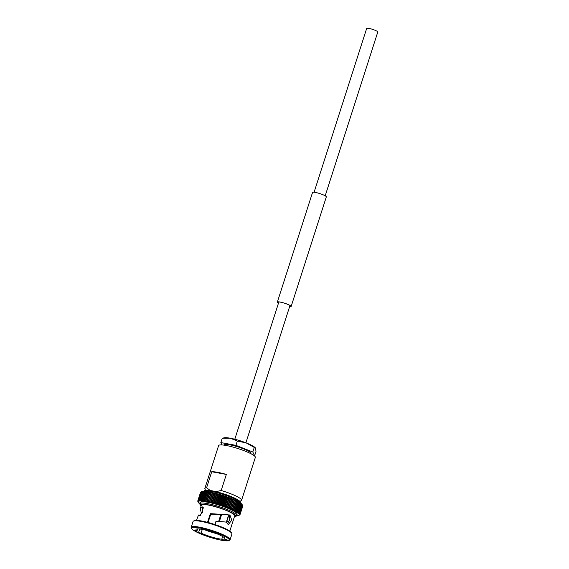 <?xml version="1.0" encoding="UTF-8"?>
<svg xmlns="http://www.w3.org/2000/svg" width="569" height="569" viewBox="0 0 569 569"><rect width="100%" height="100%" fill="white"/><g stroke="black" fill="none" stroke-linecap="round" stroke-linejoin="round"><path stroke-width="0.85" d="M314.088 192.244L366.678 28.45A5.832 0.939 17.8 0 1 370.675 28.799A5.832 0.939 17.8 0 1 376.756 31.075A5.832 0.939 17.8 0 1 377.788 32.013L325.198 195.807M289.593 306.712A7.077 1.145 -162.2 0 0 290.972 306.478A7.077 1.145 -162.2 0 0 287.48 304.273A7.077 1.145 -162.2 0 0 280.311 302.118A7.077 1.145 -162.2 0 0 277.494 302.153A7.077 1.145 -162.2 0 0 278.483 303.149M289.578 306.755A7.233 1.166 -162.2 0 0 291.122 306.527A7.233 1.166 -162.2 0 0 287.551 304.273A7.233 1.166 -162.2 0 0 280.225 302.068A7.233 1.166 -162.2 0 0 277.345 302.103A7.233 1.166 -162.2 0 0 278.469 303.192M291.122 306.527L326.322 196.895A7.233 1.166 -162.2 0 0 322.751 194.641A7.233 1.166 -162.2 0 0 315.425 192.436A7.233 1.166 -162.2 0 0 312.545 192.471L277.345 302.103M239.926 514.739L239.229 515.03L240.097 514.262L239.293 514.525L240.026 513.971L239.172 514.227L239.848 513.651L242.522 505.308A22.205 3.585 17.8 0 1 242.522 505.308L241.996 504.39M239.634 514.781L242.778 505.919A22.205 3.585 17.8 0 1 242.778 505.919L242.807 505.763M239.556 514.525L242.707 505.628A22.205 3.585 17.8 0 1 242.707 505.628L242.223 504.717M239.378 514.234L239.848 513.651A22.205 3.585 17.8 0 0 239.841 513.643L238.944 513.899A21.579 3.485 17.8 0 1 239.165 514.227A21.579 3.485 17.8 0 1 239.293 514.525A21.579 3.485 17.8 0 1 239.314 514.789A21.579 3.485 17.8 0 1 239.229 515.023A21.579 3.485 17.8 0 1 239.037 515.222A21.579 3.485 17.8 0 1 238.745 515.386M238.944 513.899L239.556 513.295L242.238 504.952A22.205 3.585 17.8 0 0 242.23 504.945L241.669 504.027M239.094 513.907L239.556 513.295A22.205 3.585 17.8 0 0 239.549 513.288L238.617 513.544A21.579 3.485 17.8 0 1 238.937 513.892M238.71 513.544L239.165 512.918L238.183 513.16A21.579 3.485 17.8 0 1 238.61 513.537L241.846 504.575A22.205 3.585 17.8 0 0 241.839 504.568L241.235 503.643M238.183 513.16L238.674 512.505L237.65 512.754L240.708 503.231L241.341 504.155A22.205 3.585 17.8 0 1 241.348 504.162L241.284 503.657M238.233 513.16L241.348 504.162M238.176 513.153A21.579 3.485 17.8 0 0 237.65 512.754L238.077 512.079A22.205 3.585 17.8 0 0 238.062 512.064L237.024 512.32L240.068 502.797M240.751 503.729L240.708 503.231L240.751 503.729A22.205 3.585 17.8 0 0 240.744 503.721L240.082 502.804M237.024 512.32L237.38 511.623A22.205 3.585 17.8 0 0 237.365 511.616L236.306 511.865A21.579 3.485 17.8 0 1 237.01 512.313A21.579 3.485 17.8 0 1 237.643 512.747M236.306 511.865L239.343 502.349M235.481 511.389L235.495 511.396A21.579 3.485 17.8 0 1 236.291 511.858L236.597 511.147A22.205 3.585 17.8 0 0 236.576 511.14L235.495 511.396L235.715 510.656L234.599 510.912A21.579 3.485 17.8 0 1 235.481 511.389L235.715 510.656A22.205 3.585 17.8 0 1 235.715 510.656L238.532 501.879A21.579 3.485 17.8 0 0 237.92 501.538M197.621 528.9L197.002 530.82A15.171 2.447 17.8 0 1 196.021 529.447A15.171 2.447 17.8 0 1 202.059 529.376A15.171 2.447 17.8 0 1 205.608 530.152L205.779 529.625M208.069 522.491L210.729 514.198L210.331 513.665L207.536 522.349M214.926 524.547L215.793 521.837L216.704 521.218L226.092 522.086L228.325 524.582L231.754 520.13L229.933 514.988L210.729 514.198M227.344 524.028L229.663 519.675L229.079 514.995M224.086 521.873L225.552 522.029M205.608 530.152L205.302 529.504A18.372 2.966 -162.2 0 1 212.315 531.567L212.621 532.214A15.171 2.447 17.8 0 1 224.904 538.722A15.171 2.447 17.8 0 1 224.691 538.978L224.883 538.381M226.967 520.841L228.809 522.157M229.627 515.635A15.171 2.447 17.8 0 1 228.674 515.542M224.691 538.978L227.543 540.102A18.372 2.966 -162.2 0 1 224.627 540.33L221.768 539.206A15.171 2.447 17.8 0 1 218.866 538.793A15.171 2.447 17.8 0 1 201.099 533.117L202.287 529.412M203.197 508.252L202.4 509.589L202.592 512.413M221.433 540.23A19.794 3.194 17.8 0 1 191.71 528.608A19.794 3.194 17.8 0 1 199.499 527.932A19.794 3.194 17.8 0 1 220.857 534.526A19.794 3.194 17.8 0 1 228.902 540.55A19.794 3.194 17.8 0 1 221.433 540.23M191.71 528.608L191.312 527.854A20.42 3.293 17.8 0 1 191.212 527.257A20.42 3.293 17.8 0 1 199.342 527.157A20.42 3.293 17.8 0 1 220.004 533.388A20.42 3.293 17.8 0 1 230.096 539.739A20.42 3.293 17.8 0 1 229.67 540.166L228.902 540.55M191.212 527.257L193.055 521.517A20.42 3.293 17.8 0 1 193.481 521.09A20.42 3.293 17.8 0 1 201.184 521.424A20.42 3.293 17.8 0 1 231.839 533.409A20.42 3.293 17.8 0 1 231.932 534.006L230.096 539.739M193.481 521.09L194.249 520.706A19.794 3.194 17.8 0 1 201.718 521.026A19.794 3.194 17.8 0 1 231.434 532.648L231.839 533.409M196.476 520.407L198.481 514.988L198.873 515.969L202.699 512.171L202.344 506.887L201.518 507.064L200.174 508.878L201.376 505.137A17.504 2.824 17.8 0 1 208.346 505.052A17.504 2.824 17.8 0 1 226.057 510.393A17.504 2.824 17.8 0 1 234.705 515.834L229.805 531.105M200.174 508.878L201.703 513.914M199.947 503.729L200.373 502.399A19.289 3.115 17.8 0 1 208.055 502.306A19.289 3.115 17.8 0 1 227.586 508.188A19.289 3.115 17.8 0 1 237.117 514.191L236.69 515.521A19.289 3.115 17.8 0 0 227.159 509.518A19.289 3.115 17.8 0 0 207.628 503.636A19.289 3.115 17.8 0 0 199.947 503.729L199.996 504.746L201.07 506.097M205.615 490.35L204.932 489.063A19.289 3.115 17.8 0 1 204.84 488.501A19.289 3.115 17.8 0 1 206.575 487.811L211.739 471.737A19.289 3.115 17.8 0 1 217.678 472.327A19.289 3.115 17.8 0 1 226.341 474.439L221.177 490.514A19.289 3.115 17.8 0 1 241.576 500.293A19.289 3.115 17.8 0 1 241.171 500.699L239.869 501.346M204.84 488.501L218.61 445.598A19.289 3.115 17.8 0 1 226.291 445.506A19.289 3.115 17.8 0 1 245.815 451.395A19.289 3.115 17.8 0 1 255.346 457.398L241.576 500.293M221.177 490.514L215.907 491.637M237.65 515.301L237.259 515.663L237.956 515.564M238.304 515.265L237.849 515.606L238.482 515.528M238.866 515.194L238.347 515.514L238.916 515.457M242.743 506.168L240.061 514.518L242.743 506.168M239.357 502.356L240.047 503.266A22.205 3.585 17.8 0 1 240.061 503.281L237.365 511.616M238.553 501.886L239.257 502.797A22.205 3.585 17.8 0 1 239.272 502.804M237.657 501.396L238.383 502.299A22.205 3.585 17.8 0 1 238.397 502.313M235.63 500.393L237.415 501.794A22.205 3.585 17.8 0 1 237.437 501.801L237.636 501.389A21.579 3.485 17.8 0 0 236.917 501.019M234.599 510.912L234.755 510.151L233.624 510.414A21.579 3.485 17.8 0 1 234.584 510.905L234.755 510.151A22.205 3.585 17.8 0 1 234.755 510.151L237.437 501.801M233.688 509.618L236.391 501.282A22.205 3.585 17.8 0 1 236.391 501.282L233.71 509.632A22.205 3.585 17.8 0 0 233.688 509.618L232.572 509.902A21.579 3.485 17.8 0 1 233.61 510.407L233.624 510.414M232.152 498.842L235.253 500.748A22.205 3.585 17.8 0 1 235.274 500.756L235.609 500.379A21.579 3.485 17.8 0 0 234.698 499.959M232.572 509.902L235.274 500.756M232.557 509.895L232.593 509.099A22.205 3.585 17.8 0 0 232.572 509.091L231.455 509.383A21.579 3.485 17.8 0 1 232.557 509.895M233.34 499.362L230.317 508.778L230.153 508.025A22.205 3.585 17.8 0 0 230.125 508.01L229.023 508.337A21.579 3.485 17.8 0 1 230.246 508.85L231.384 508.551L234.079 500.222A22.205 3.585 17.8 0 1 234.079 500.222L231.434 509.376L234.542 499.902M229.023 508.337L232.081 498.821L232.806 499.667A22.205 3.585 17.8 0 1 232.828 499.682L233.297 499.34A21.579 3.485 17.8 0 0 232.23 498.885M227.7 507.797L227.486 506.936A22.205 3.585 17.8 0 0 227.458 506.929L226.377 507.285A21.579 3.485 17.8 0 1 227.7 507.797L227.721 507.811A21.579 3.485 17.8 0 1 228.994 508.323L228.845 507.477A22.205 3.585 17.8 0 0 228.816 507.47L227.728 507.761L230.772 498.28L229.435 497.768L230.139 498.586A22.205 3.585 17.8 0 1 230.161 498.593L230.751 498.288L231.498 499.127L232.052 498.814L231.519 499.134L232.052 498.814A21.579 3.485 17.8 0 0 230.922 498.352M227.486 506.936L230.161 498.593L230.751 498.288L232.074 498.814M230.161 498.593L230.765 498.295A21.579 3.485 17.8 0 0 229.563 497.818M228.759 498.06L229.407 497.761L228.048 497.249L228.731 498.046A22.205 3.585 17.8 0 1 228.759 498.06L226.078 506.403L224.997 506.766A21.579 3.485 17.8 0 1 226.355 507.278L226.078 506.403A22.205 3.585 17.8 0 1 226.078 506.403L228.731 498.046M227.323 497.526L228.027 497.235L226.682 496.744L227.294 497.519A22.205 3.585 17.8 0 1 227.323 497.526L224.641 505.869L224.968 506.759L228.027 497.235L224.975 506.673M224.641 505.869A22.205 3.585 17.8 0 0 224.613 505.862L223.581 506.254A21.579 3.485 17.8 0 1 224.968 506.759L224.997 506.766M225.85 497.007L226.611 496.73L225.239 496.246L225.822 497A22.205 3.585 17.8 0 1 225.85 497.007L223.169 505.35L222.145 505.756A21.579 3.485 17.8 0 1 223.56 506.246L223.169 505.35A22.205 3.585 17.8 0 1 223.169 505.35L225.822 497M224.364 496.495L225.175 496.232L223.773 495.755L224.335 496.488A22.205 3.585 17.8 0 1 224.364 496.495L221.682 504.838L222.116 505.741L225.168 496.239L222.145 505.756M221.682 504.838A22.205 3.585 17.8 0 0 221.654 504.831L220.687 505.265A21.579 3.485 17.8 0 1 222.116 505.741L222.116 505.756M222.856 496.004L223.717 495.741L222.301 495.279L222.828 495.997A22.205 3.585 17.8 0 1 222.856 496.004L220.175 504.347L219.221 504.788L218.667 503.871L221.348 495.528L222.259 495.3L219.221 504.788A21.579 3.485 17.8 0 1 220.658 505.258L220.175 504.347A22.205 3.585 17.8 0 1 220.175 504.347L222.828 495.997M218.667 503.871A22.205 3.585 17.8 0 0 218.638 503.864L217.749 504.34L220.8 494.831L222.251 495.272L219.193 504.781A21.579 3.485 17.8 0 0 217.749 504.34L217.159 503.409L219.833 495.066L220.779 494.817L219.357 494.383L219.812 495.058A22.205 3.585 17.8 0 1 219.833 495.066M217.756 504.333L220.8 494.831L221.32 495.514A22.205 3.585 17.8 0 1 221.348 495.528M217.159 503.409A22.205 3.585 17.8 0 0 217.13 503.401L216.291 503.899L219.35 494.411L218.34 494.632A22.205 3.585 17.8 0 0 218.311 494.625L217.899 493.97L216.853 494.219A22.205 3.585 17.8 0 0 216.825 494.212L216.455 493.579L215.395 493.835A22.205 3.585 17.8 0 0 215.367 493.828L215.032 493.223A21.579 3.485 17.8 0 1 216.305 493.551M217.728 504.326A21.579 3.485 17.8 0 0 216.291 503.899L215.658 502.975A22.205 3.585 17.8 0 0 215.63 502.968L214.84 503.487L217.891 493.97L219.314 494.383M214.812 503.48L214.172 502.562L213.403 503.103A21.579 3.485 17.8 0 1 214.812 503.48L214.84 503.487A21.579 3.485 17.8 0 1 216.263 503.892M213.382 503.096L212.714 502.178L212.002 502.74A21.579 3.485 17.8 0 1 213.382 503.096L216.455 493.579L217.863 493.97M214.89 493.188A21.579 3.485 17.8 0 0 213.688 492.896L213.937 493.472A22.205 3.585 17.8 0 1 213.965 493.479L216.433 493.579M210.85 492.277A21.579 3.485 17.8 0 0 209.854 492.085L209.925 492.59A22.205 3.585 17.8 0 1 209.947 492.59L211.056 492.313L211.213 492.846A22.205 3.585 17.8 0 1 211.234 492.854L212.337 492.583L212.55 493.145A22.205 3.585 17.8 0 1 212.578 493.152L215.032 493.223L212.002 502.74L211.284 501.822L210.63 502.406A21.579 3.485 17.8 0 1 211.981 502.733L211.981 502.733M213.66 492.882L210.672 502.441L209.897 501.495L209.307 502.107A21.579 3.485 17.8 0 1 210.608 502.406M213.588 492.861L212.329 492.576L212.55 493.145L212.358 492.59A21.579 3.485 17.8 0 1 213.503 492.854M212.315 492.583L209.356 502.143L208.553 501.197L208.026 501.837A21.579 3.485 17.8 0 1 209.285 502.1M211.078 492.32L211.213 492.846L211.078 492.32A21.579 3.485 17.8 0 1 212.152 492.548M211.014 492.32L208.083 501.872L207.265 500.933L206.796 501.595L206.035 500.706L208.716 492.363L209.833 492.078M209.947 492.59L207.265 500.933A22.205 3.585 17.8 0 1 207.265 500.933L206.796 501.595A21.579 3.485 17.8 0 1 208.005 501.83M207.28 491.666A21.579 3.485 17.8 0 0 206.568 491.573L206.44 492.014L206.568 491.573L206.44 492.014L207.571 491.708L207.529 492.171L208.667 491.872L208.695 492.363A22.205 3.585 17.8 0 1 208.716 492.363M208.688 491.879L208.695 492.363L208.688 491.879A21.579 3.485 17.8 0 1 209.605 492.036M205.615 501.389L206.014 500.706L205.637 501.389L204.868 500.514L207.55 492.171A22.205 3.585 17.8 0 1 207.55 492.171L204.534 501.225L203.78 500.357L203.51 501.09A21.579 3.485 17.8 0 1 204.52 501.218A21.579 3.485 17.8 0 1 205.615 501.389A21.579 3.485 17.8 0 1 206.782 501.595L206.782 501.595M204.868 500.514A22.205 3.585 17.8 0 0 204.847 500.514L204.52 501.218M203.759 500.357L206.44 492.014A22.205 3.585 17.8 0 1 206.455 492.014L203.78 500.357A22.205 3.585 17.8 0 1 203.78 500.357L203.602 501.133L202.763 500.243L205.445 491.901L206.547 491.573M206.22 491.538A21.579 3.485 17.8 0 0 205.615 491.481L205.423 491.893A22.205 3.585 17.8 0 1 205.445 491.901M202.55 500.99L202.742 500.243L202.564 500.99L201.831 500.165L201.696 500.933A21.579 3.485 17.8 0 1 202.55 500.99A21.579 3.485 17.8 0 1 203.496 501.09M204.755 491.417L204.491 491.815A22.205 3.585 17.8 0 1 204.506 491.815L205.601 491.481M204.506 491.815L201.831 500.165A22.205 3.585 17.8 0 1 201.831 500.165L201.803 500.983L200.985 500.123L203.659 491.78L204.74 491.417M203.972 491.396L203.645 491.772A22.205 3.585 17.8 0 1 203.659 491.78M200.907 500.912L200.231 500.115L200.231 500.926A21.579 3.485 17.8 0 1 200.907 500.912L200.971 500.123L200.921 500.912A21.579 3.485 17.8 0 1 201.682 500.933M202.905 491.772L200.231 500.115A22.205 3.585 17.8 0 1 200.231 500.115L200.231 500.926L199.57 500.151L202.251 491.808A22.205 3.585 17.8 0 1 202.251 491.808L202.891 491.772A22.205 3.585 17.8 0 1 202.905 491.772L203.965 491.396M203.289 491.417L202.891 491.772L203.289 491.417M199.627 500.983L199.008 500.229L199.143 501.069A21.579 3.485 17.8 0 1 199.627 500.983L199.555 500.151L199.641 500.983A21.579 3.485 17.8 0 1 200.224 500.926L200.224 500.926M199.136 501.076L198.553 500.343L198.745 501.197A21.579 3.485 17.8 0 1 199.136 501.076L199.001 500.229A22.205 3.585 17.8 0 1 199.008 500.229L201.689 491.886A22.205 3.585 17.8 0 1 201.689 491.886L202.685 491.467M201.241 491.879L198.545 500.343A22.205 3.585 17.8 0 1 198.553 500.343L201.227 491.993A22.205 3.585 17.8 0 1 201.227 491.993L202.187 491.559M200.494 492.519L201.796 491.687M201.504 491.851L200.864 492.149A22.205 3.585 17.8 0 1 200.871 492.142L198.147 500.599L200.885 492.071M198.745 501.197L197.92 500.734L200.629 492.299M197.941 500.677L200.622 492.334L197.948 500.677A22.205 3.585 17.8 0 1 197.948 500.677L198.197 502.064L197.841 501.445M201.234 492.285L200.48 492.562A22.205 3.585 17.8 0 1 200.48 492.555L197.799 500.905A22.205 3.585 17.8 0 1 197.799 500.898L200.48 492.555L197.799 500.905M197.841 501.453L198.318 502.363A21.579 3.485 17.8 0 1 198.197 502.064L198.197 502.064A21.579 3.485 17.8 0 1 198.176 501.801L197.77 501.154M198.545 502.69L198.304 502.121M198.289 502.548L198.873 503.046A21.579 3.485 17.8 0 1 198.553 502.697M198.873 503.046L198.702 502.505M198.666 502.946L199.306 503.43A21.579 3.485 17.8 0 1 198.88 503.053M199.306 503.43L199.193 502.911M199.136 503.359L199.84 503.835A21.579 3.485 17.8 0 1 199.314 503.437M199.84 503.835L199.79 503.345M228.802 514.874L226.348 522.541M220.928 514.333L218.667 521.368L220.914 514.333M228.688 514.86L226.27 522.399M221.668 514.362L219.399 521.424M206.931 529.924L207.002 530.635A10.889 1.757 17.8 0 1 205.637 530.059L206.952 530.628M216.149 533.494A10.889 1.757 17.8 0 1 207.678 530.898L207.628 530.13L207.465 530.593A9.723 1.572 17.8 0 1 205.708 529.846M207.465 530.593L207.002 530.635M214.591 532.911A9.723 1.572 17.8 0 1 208.14 530.863L207.678 530.898L207.607 530.187M208.311 530.322L208.14 530.863M210.331 490.528L206.575 487.811M219.342 494.39L216.291 503.906M226.64 496.737L223.553 506.204M228.048 497.249L228.027 497.249A21.579 3.485 17.8 0 0 226.732 496.773M226.37 507.128L229.435 497.768M238.745 515.393A21.579 3.485 17.8 0 1 238.354 515.514L238.347 515.514A21.579 3.485 17.8 0 1 237.856 515.606L237.849 515.606A21.579 3.485 17.8 0 1 237.266 515.663L237.259 515.663A21.579 3.485 17.8 0 1 236.626 515.678M230.267 508.864A21.579 3.485 17.8 0 1 231.434 509.376L231.455 509.383M228.162 497.292A21.579 3.485 17.8 0 1 229.407 497.761L226.377 507.285M226.611 496.73L223.581 506.254M220.665 505.272L223.717 495.763L220.687 505.265M198.176 501.794A21.579 3.485 17.8 0 1 198.261 501.566L198.261 501.559A21.579 3.485 17.8 0 1 198.446 501.367L198.453 501.36A21.579 3.485 17.8 0 1 198.745 501.204M210.331 513.665L212.145 514.262M227.877 514.774L211.291 513.707M197.002 530.82L194.456 530.351A18.372 2.966 -162.2 0 0 198.545 532.648L201.099 533.117M221.768 539.206L222.643 536.496M200.651 515.756L198.481 514.988M203.617 507.847L201.518 507.064M207.856 522.434L210.601 513.885M216.049 521.545L214.89 524.54M198.545 532.648L199.712 529.014M224.627 540.33L225.018 539.106M213.475 502.989L216.483 493.622A21.579 3.485 17.8 0 1 217.756 493.935M214.883 503.43L217.906 494.006M226.341 474.439L211.739 471.737M224.307 445.178L224.385 444.915A13.997 2.262 17.8 0 1 229.961 444.851A13.997 2.262 17.8 0 1 244.129 449.119A13.997 2.262 17.8 0 1 251.05 453.479L250.965 453.742M237.323 441.025L246.221 442.924L255.552 448.152L255.986 451.48L254.592 455.826L252.807 451.992L235.936 445.363L237.323 441.025L230.239 438.208A16.842 2.717 -162.2 0 0 224.421 437.774L222.237 438.23L230.239 438.208A16.842 2.717 17.8 0 1 246.221 442.924A16.842 2.717 -162.2 0 1 255.182 447.647L255.552 448.152M252.807 451.992L254.201 447.647M235.936 445.363L220.843 442.568L222.237 438.23M220.843 442.568L221.938 444.93M201.099 505.997A18.372 2.966 17.8 0 1 207.863 504.781A18.372 2.966 17.8 0 1 228.724 511.353A18.372 2.966 17.8 0 1 234.428 516.695M203.965 491.36A19.289 3.115 17.8 0 1 211.54 491.46A19.289 3.115 17.8 0 1 230.495 497.114A19.289 3.115 17.8 0 1 240.616 503.131M240.097 514.255A22.205 3.585 17.8 0 1 240.097 514.262L242.778 505.912M240.026 513.971L242.7 505.621M239.841 513.643L242.522 505.3M239.549 513.288L242.23 504.945M239.158 512.911A22.205 3.585 17.8 0 1 239.165 512.918L241.839 504.568M238.66 512.498A22.205 3.585 17.8 0 1 238.674 512.505L241.341 504.155M238.062 512.064L240.744 503.721M236.576 511.14L239.257 502.797M235.701 510.649L238.383 502.299M234.734 510.137L237.415 501.794M235.843 500.492A21.579 3.485 17.8 0 1 236.661 500.891M232.572 509.091L235.253 500.748M233.496 499.426A21.579 3.485 17.8 0 1 234.485 499.859M230.153 508.025L232.828 499.682M230.125 508.01L232.806 499.667M228.816 507.47L231.498 499.127A22.205 3.585 17.8 0 1 231.519 499.134L228.845 507.477M227.458 506.929L230.139 498.586M224.613 505.862L227.294 497.519M225.281 496.268A21.579 3.485 17.8 0 1 226.583 496.723M223.816 495.777A21.579 3.485 17.8 0 1 225.132 496.218M221.654 504.831L224.335 496.488M222.337 495.3A21.579 3.485 17.8 0 1 223.66 495.727M220.85 494.838A21.579 3.485 17.8 0 1 222.18 495.25M218.638 503.864L221.32 495.514M219.378 494.397A21.579 3.485 17.8 0 1 220.694 494.788M217.13 503.401L219.812 495.058M217.913 493.984A21.579 3.485 17.8 0 1 219.221 494.354M215.658 502.975L218.34 494.632M215.63 502.968L218.311 494.625M216.825 494.212L214.15 502.555A22.205 3.585 17.8 0 1 214.172 502.562L216.853 494.219M215.367 493.828L212.685 502.171A22.205 3.585 17.8 0 1 212.714 502.178L215.395 493.835M213.937 493.472L211.263 501.815A22.205 3.585 17.8 0 1 211.284 501.822L213.965 493.479M212.55 493.145L209.876 501.488A22.205 3.585 17.8 0 1 209.897 501.495L212.578 493.152M211.213 492.846L208.531 501.197A22.205 3.585 17.8 0 1 208.553 501.197L211.234 492.854M207.244 500.933L209.925 492.59M208.695 492.363L206.014 500.706A22.205 3.585 17.8 0 1 206.035 500.706M207.593 491.708A21.579 3.485 17.8 0 1 208.41 491.829M205.423 491.893L202.742 500.243A22.205 3.585 17.8 0 1 202.763 500.243M201.81 500.158L204.491 491.815M203.645 491.772L200.971 500.123A22.205 3.585 17.8 0 1 200.985 500.123M200.217 500.115L202.891 491.772M202.237 491.808L199.555 500.151A22.205 3.585 17.8 0 1 199.57 500.151M199.001 500.229L201.675 491.886M198.545 500.343L201.22 492M198.19 500.492A22.205 3.585 17.8 0 1 198.197 500.492L200.864 492.149M212.322 490.883A18.372 2.966 17.8 0 1 230.808 496.438A18.372 2.966 17.8 0 1 240.011 502.164M278.881 301.919L234.791 439.232M289.991 305.482L245.9 442.796M240.082 514.312L242.792 505.884M239.997 514.077L242.735 505.564M239.812 513.807L242.572 505.208M239.521 513.508L242.309 504.824M239.129 513.188L241.946 504.411M238.639 512.833L241.476 503.978M238.048 512.456L240.915 503.515M237.365 512.057L240.26 503.039M236.59 511.631L239.513 502.541M203.858 491.552C204.484 490.428 204.691 489.696 212.216 490.841C220.559 492.548 228.318 495.108 235.488 498.522C241.654 502.014 240.381 501.922 240.595 503.352M236 515.692L236.718 515.713M236.804 515.713L237.437 515.699M237.529 515.692L238.077 515.649M238.176 515.635L238.631 515.55M238.745 515.521L239.108 515.407M241.875 504.127L241.476 503.778M241.405 503.714L240.915 503.337M240.843 503.288L240.26 502.889M240.189 502.847L239.521 502.42M239.449 502.384L238.696 501.943M238.624 501.901L237.785 501.445M237.714 501.41L236.796 500.94M236.725 500.905L235.73 500.421M235.658 500.393L234.599 499.902M234.528 499.866L233.404 499.376M212.258 492.555L211.042 492.299M210.964 492.285L209.805 492.057M209.726 492.043L208.631 491.851M208.553 491.844L207.521 491.68M207.443 491.673L206.483 491.545M206.405 491.538L205.516 491.445M205.437 491.438L204.627 491.381M204.548 491.381L203.823 491.36M203.738 491.36L203.105 491.374M203.012 491.381L202.472 491.431M202.365 491.445L201.917 491.524M201.796 491.552L201.433 491.673M199.698 503.785L200.281 504.184M226.398 522.626L228.88 514.888M207.628 530.891L216.234 533.53M234.4 516.794L236.05 516.325L236.69 515.521M215.758 521.801L214.883 524.533M198.901 500.436L201.689 491.744M199.427 500.407L202.244 491.623M200.046 500.407L202.898 491.538M200.765 500.45L203.638 491.495M201.568 500.528L204.463 491.502M202.457 500.642L205.381 491.538M203.425 500.791L206.369 491.623M204.47 500.969L207.436 491.737M205.587 501.182L208.567 491.893M206.76 501.431L209.762 492.093M232.685 509.774L235.68 500.443M233.774 510.258L236.754 500.983M234.791 510.734L237.757 501.517M235.737 511.19L238.674 502.036"/></g></svg>
